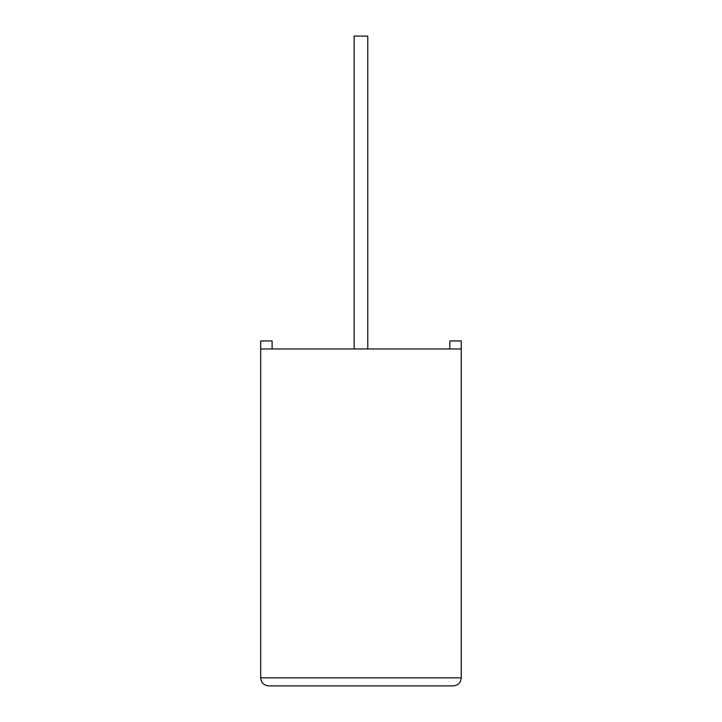 <?xml version="1.0" encoding="UTF-8"?>
<svg xmlns="http://www.w3.org/2000/svg" width="722" height="722" viewBox="0 0 722 722"><rect width="100%" height="100%" fill="white"/><g stroke="black" fill="none" stroke-linecap="round" stroke-linejoin="round"><path stroke-width="1.08" d="M367.778 348.97L367.778 36.1L354.141 36.1L354.141 348.97M461.241 348.97L260.678 348.97L260.678 677.877C261.193 682.714 263.864 685.386 268.701 685.9L453.217 685.9C458.055 685.386 460.726 682.714 461.241 677.877L461.241 340.946L449.806 340.946L449.806 348.97M260.678 348.97L260.678 340.946L272.113 340.946L272.113 348.97M453.217 685.9C458.055 685.386 460.726 682.714 461.241 677.877L260.678 677.877C261.193 682.714 263.864 685.386 268.701 685.9M461.241 545.733L461.241 501.366M461.322 545.733L461.241 556.355"/></g></svg>
